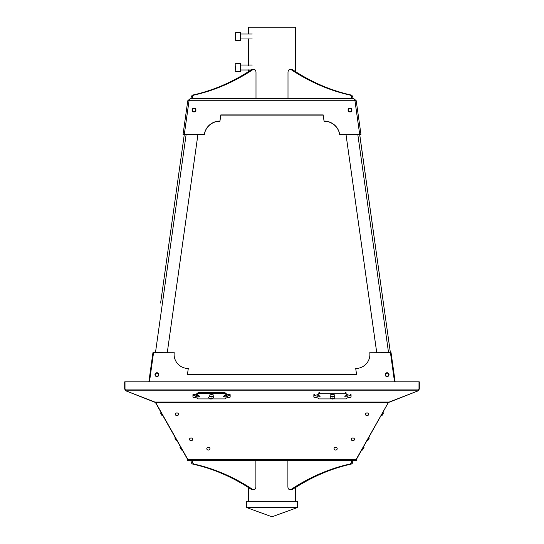 <?xml version="1.0" encoding="UTF-8"?>
<svg xmlns="http://www.w3.org/2000/svg" width="544" height="544" viewBox="0 0 544 544"><rect width="100%" height="100%" fill="white"/><g stroke="black" fill="none" stroke-linecap="round" stroke-linejoin="round"><path stroke-width="0.82" d="M248.438 34.02L248.438 27.2L295.562 27.2L295.562 71.652M248.438 69.89L248.438 71.652A306.932 217.036 -90 0 1 192.957 95.01A306.932 217.036 90 0 0 251.559 69.618A3.101 2.19 -90 0 1 252.491 69.326L253.803 69.326A3.101 2.19 -90 0 1 256 72.427L256 98.505M248.438 38.876L248.438 65.43M192.42 98.505L192.42 98.07A3.101 2.19 -90 0 1 194.276 95.01A306.932 217.036 90 0 0 252.872 69.618A3.101 2.19 -90 0 1 253.803 69.326M191.107 98.505L191.107 98.07A3.101 2.19 -90 0 1 192.957 95.01A3.101 2.19 90 0 0 191.107 98.07L191.107 98.505M351.58 98.505L351.58 98.07A3.101 2.19 -90 0 0 349.724 95.01A306.932 217.036 90 0 1 291.128 69.618A3.101 2.19 -90 0 0 290.197 69.326A3.101 2.19 -90 0 0 288 72.427L288 98.505M352.893 98.505L352.893 98.07A3.101 2.19 -90 0 0 351.043 95.01A306.932 217.036 90 0 1 292.441 69.618A3.101 2.19 -90 0 0 291.509 69.326L290.197 69.326M387.076 376.598A1.952 1.931 180 0 1 385.125 374.66A1.952 1.931 180 0 1 387.076 372.728A1.952 1.931 180 0 1 389.028 374.66A1.952 1.931 180 0 1 387.076 376.598M156.924 376.598A1.952 1.931 180 0 1 154.972 374.66A1.952 1.931 180 0 1 156.924 372.728A1.952 1.931 180 0 1 158.875 374.66A1.952 1.931 180 0 1 156.924 376.598M149.471 381.868L153.551 352.668L174.223 352.757A14.178 14.042 0 0 0 174.107 354.484M174.223 352.668A14.178 14.042 0 0 0 188.285 368.485L187.449 374.571L356.565 374.571L355.715 368.485L356.565 374.571M394.529 381.868L390.449 352.668L369.777 352.757A14.178 14.042 180 0 1 369.893 354.484M188.285 368.485L187.435 374.571M369.777 352.668A14.178 14.042 180 0 1 355.715 368.485M356.191 459.374L388.287 402.594L418.207 390.816L418.996 389.082L418.996 381.868L125.004 381.868L148.859 381.847L152.939 352.668L153.537 352.757M394.407 376.598L393.87 372.728L394.407 376.598M418.996 381.847L395.141 381.847L391.061 352.668L393.87 372.728M390.463 352.757L391.061 352.668L393.271 368.485M385.492 374.694L385.492 374.666A1.584 1.564 0 0 0 385.492 374.694A1.584 1.564 0 0 0 387.036 376.258A1.584 1.564 0 0 0 388.661 374.694A1.584 1.564 0 0 0 387.117 373.102A1.584 1.564 0 0 0 385.492 374.666A1.584 1.564 0 0 0 387.036 376.237A1.584 1.564 0 0 0 388.661 374.68L388.661 374.666M155.339 374.694L155.339 374.666A1.584 1.564 0 0 0 158.222 375.584A1.584 1.564 0 0 0 157.4 373.177A1.584 1.564 0 0 0 155.339 374.666A1.584 1.564 0 0 0 158.222 375.564A1.584 1.564 0 0 0 158.508 374.666A1.584 1.564 0 0 0 158.501 374.68L158.508 374.666M192.426 110.038L192.426 110.058A1.584 1.564 0 0 0 194.106 111.622A1.584 1.564 0 0 0 195.588 110.051L195.588 110.038A1.584 1.564 0 0 0 193.902 108.474A1.584 1.564 0 0 0 192.426 110.038A1.584 1.564 0 0 0 194.106 111.602A1.584 1.564 0 0 0 195.588 110.038M348.412 110.038L348.412 110.058A1.584 1.564 0 0 0 350.105 111.622A1.584 1.564 0 0 0 351.574 110.051L351.574 110.038A1.584 1.564 0 0 0 349.887 108.474A1.584 1.564 0 0 0 348.412 110.038A1.584 1.564 0 0 0 350.105 111.602A1.584 1.564 0 0 0 351.574 110.038M356.64 459.374L187.36 459.374L187.36 460.612L356.64 460.612L356.64 459.374M192.311 460.612L192.311 461.054A3.101 2.19 90 0 0 194.16 464.114A306.932 217.036 -90 0 1 252.763 489.498A3.101 2.19 90 0 0 253.694 489.79A3.101 2.19 90 0 0 255.884 486.69L255.884 460.612M190.998 460.612L190.998 461.047A3.101 2.19 90 0 0 192.848 464.114A306.932 217.036 -90 0 1 251.45 489.498A3.101 2.19 90 0 0 252.382 489.79L253.694 489.79M353.002 460.612L353.002 461.04A3.101 2.19 -90 0 1 351.152 464.1A306.932 217.036 90 0 0 295.562 487.533M351.472 460.612L351.472 461.054A3.101 2.19 90 0 1 349.615 464.114A306.932 217.036 -90 0 0 291.02 489.498A3.101 2.19 90 0 1 290.088 489.79A3.101 2.19 90 0 1 287.892 486.69L287.892 460.612M352.784 460.612L352.784 461.054A3.101 2.19 90 0 1 350.934 464.114A306.932 217.036 -90 0 0 292.332 489.498A3.101 2.19 90 0 1 291.4 489.79L290.088 489.79M224.849 395.651A1.584 0.571 180 0 0 224.04 395.95A1.584 0.571 180 0 0 223.917 396.168A1.584 0.571 180 0 0 223.924 396.243M225.386 395.746A1.584 0.571 180 0 0 223.917 396.318A1.584 0.571 180 0 0 225.604 396.882A1.584 0.571 180 0 0 227.079 396.318A1.584 0.571 180 0 0 225.386 395.746M227.066 396.243A1.584 0.571 180 0 0 227.079 396.168A1.584 0.571 180 0 0 226.95 395.95A1.584 0.571 180 0 0 226.141 395.651M223.543 396.318A1.952 0.707 0 0 1 224.046 395.842A1.952 0.707 0 0 1 226.943 395.842A1.952 0.707 0 0 1 227.446 396.318A1.952 0.707 0 0 1 225.495 397.018A1.952 0.707 0 0 1 223.543 396.318M195.636 396.318A1.952 0.707 0 0 1 196.146 395.842A1.952 0.707 0 0 1 199.043 395.842A1.952 0.707 0 0 1 199.546 396.318A1.952 0.707 0 0 1 197.594 397.018A1.952 0.707 0 0 1 195.636 396.318M192.943 395.515L192.943 394.652L193.494 394.427L193.494 395.298L192.943 395.515L192.943 397.113L193.494 397.338A4.957 1.795 0 0 1 197.873 398.915L225.216 398.915A4.957 1.795 0 0 1 229.595 397.338L230.146 397.113L230.146 395.515L229.595 395.298A4.957 1.795 0 0 1 225.216 393.713L224.597 393.516L224.597 392.646L225.216 392.843L225.216 393.713M193.494 394.427A4.957 1.795 180 0 0 197.873 392.843L198.485 392.646L198.485 393.516L224.597 393.516M198.485 393.516L197.873 393.713L197.873 392.843M193.494 395.298A4.957 1.795 180 0 0 197.873 393.713M198.485 392.646L224.597 392.646M229.595 395.298L229.595 394.427A4.957 1.795 0 0 1 225.216 392.843M229.595 394.427L230.146 394.652L230.146 395.515M196.948 395.651A1.584 0.571 180 0 0 196.132 395.95A1.584 0.571 180 0 0 196.01 396.168A1.584 0.571 180 0 0 196.024 396.243M197.479 395.746A1.584 0.571 180 0 0 196.01 396.318A1.584 0.571 180 0 0 197.703 396.882A1.584 0.571 180 0 0 199.172 396.318A1.584 0.571 180 0 0 197.479 395.746M199.158 396.243A1.584 0.571 180 0 0 199.172 396.168A1.584 0.571 180 0 0 199.05 395.95A1.584 0.571 180 0 0 198.234 395.651M178.527 414.242A1.584 1.374 180 0 0 175.365 414.242M177.46 415.582A1.584 1.374 180 0 0 176.433 412.978A1.584 1.374 180 0 0 177.46 415.582M192.685 439.287A1.584 1.374 180 0 0 189.523 439.287M191.617 440.626A1.584 1.374 180 0 0 190.59 438.022A1.584 1.374 180 0 0 191.617 440.626M209.97 448.657A1.584 1.374 180 0 0 206.808 448.657M208.903 449.997A1.584 1.374 180 0 0 207.876 447.392A1.584 1.374 180 0 0 208.903 449.997M368.635 414.242A1.584 1.374 180 0 0 365.473 414.242M367.567 412.978A1.584 1.374 180 0 0 366.54 415.582A1.584 1.374 180 0 0 367.567 412.978M354.477 439.287A1.584 1.374 180 0 0 351.315 439.287M353.41 438.022A1.584 1.374 180 0 0 352.383 440.626A1.584 1.374 180 0 0 353.41 438.022M337.192 448.657A1.584 1.374 180 0 0 334.03 448.657M336.124 447.392A1.584 1.374 180 0 0 335.097 449.997A1.584 1.374 180 0 0 336.124 447.392M318.396 396.882A1.584 0.571 180 0 0 320.083 396.318A1.584 0.571 180 0 0 318.614 395.746A1.584 0.571 180 0 0 316.921 396.318A1.584 0.571 180 0 0 318.396 396.882M346.297 396.882A1.584 0.571 180 0 0 347.99 396.318A1.584 0.571 180 0 0 346.521 395.746A1.584 0.571 180 0 0 344.828 396.318A1.584 0.571 180 0 0 346.297 396.882M314.405 394.42L314.405 395.291L313.854 395.515L313.854 397.106L314.405 397.331A4.957 1.795 180 0 1 318.784 398.915L346.127 398.915A4.957 1.795 180 0 1 350.506 397.331L351.057 397.106L351.057 395.515L350.506 395.291A4.957 1.795 0 0 1 346.127 393.706L318.784 393.706L318.784 392.843M314.405 395.291A4.957 1.795 180 0 0 318.784 393.706M351.057 394.645L351.057 395.515M313.854 395.515L313.854 394.645M181.594 449.915L179.948 447.304L181.458 449.997M364.052 447.311L362.501 450.072L364.052 447.304L363.168 447.44L363.922 447.236M176.297 440.552L174.787 437.859L176.161 440.626M368.458 438.083L369.213 437.872L367.792 440.701L369.349 437.947L368.465 438.07M162.139 415.507L160.494 412.903L162.01 415.582M382.622 413.018L383.37 412.814L381.949 415.657L383.506 412.903M125.004 381.868L125.004 389.082L125.793 390.816L155.713 402.594L187.809 459.374M388.375 402.512L356.422 459.374M418.683 381.868L419.308 381.868L419.308 389.082L418.118 390.816L389.232 402.05M388.518 402.594L389.144 402.05L154.856 402.05L125.882 390.816L124.692 389.082L124.692 381.868L125.317 381.868M187.578 459.374L155.482 402.594L154.768 402.05M246.575 507.545L297.425 507.545L272 516.8L246.575 507.545L246.575 501.344L297.425 501.344L295.562 501.344L295.562 487.397M297.425 507.545L297.425 501.344M246.575 501.344L295.562 501.344M349.996 108.106A1.952 1.931 180 0 1 351.948 110.038A1.952 1.931 180 0 1 349.996 111.969A1.952 1.931 180 0 1 348.044 110.038A1.952 1.931 180 0 1 349.996 108.106M194.004 108.106A1.952 1.931 180 0 1 195.956 110.038A1.952 1.931 180 0 1 194.004 111.969A1.952 1.931 180 0 1 192.052 110.038A1.952 1.931 180 0 1 194.004 108.106M187.775 100.749L183.049 134.388L184.28 134.558L189.006 100.919L187.775 100.749L190.359 98.505L353.641 98.505L356.225 100.749L360.951 134.388L359.72 134.558L354.994 100.919L356.225 100.749M190.359 98.505L189.047 100.749L184.321 134.388L204.354 134.388A15.756 15.599 0 0 1 219.939 121.067L220.803 114.927L323.197 114.927L324.061 121.067A15.756 15.599 180 0 1 339.646 134.388L359.679 134.388L354.953 100.749L353.641 98.505M184.321 134.388L204.354 134.558A15.756 15.599 0 0 1 219.939 121.237L220.803 115.097L323.197 115.097L324.061 121.237A15.756 15.599 180 0 1 339.646 134.558L359.679 134.388M337.001 98.505L206.999 98.505M331.078 396.63A2.36 0.85 180 0 0 330.106 397.249A2.36 0.85 180 0 0 330.099 397.317A2.36 0.85 180 0 0 330.106 397.385M333.173 398.929A1.176 0.428 180 0 0 333.588 398.473A1.176 0.428 180 0 0 332.554 398.167A1.176 0.428 180 0 0 331.357 398.439A1.176 0.428 180 0 0 331.738 398.929A1.176 0.428 180 0 0 332.357 399.017A1.176 0.428 180 0 0 333.173 398.929A2.679 2.679 0 0 0 334.757 397.718A2.36 0.85 180 0 0 334.805 397.61A2.36 0.85 180 0 0 334.812 397.535A2.36 0.85 180 0 0 333.54 396.78M331.378 396.78A2.36 0.85 180 0 0 330.106 397.467A2.36 0.85 180 0 0 330.099 397.535A2.36 0.85 180 0 0 330.154 397.718A2.679 2.679 0 0 0 331.738 398.929M331.65 398.732L333.268 398.453L331.65 398.732M334.805 397.385A2.36 0.85 180 0 0 334.812 397.317A2.36 0.85 180 0 0 333.832 396.63M333.193 398.432L333.193 398.772M332.384 398.29L332.384 398.915M211.643 398.929A1.176 0.428 180 0 0 212.051 398.473A1.176 0.428 180 0 0 211.018 398.167A1.176 0.428 180 0 0 209.828 398.439A1.176 0.428 180 0 0 210.208 398.929A1.176 0.428 180 0 0 210.827 399.017A1.176 0.428 180 0 0 211.643 398.929A2.679 2.679 0 0 0 213.228 397.718A2.36 0.85 180 0 0 213.275 397.61A2.36 0.85 180 0 0 213.282 397.535A2.36 0.85 180 0 0 212.391 396.868M210.324 396.712A2.36 0.85 180 0 0 208.576 397.467A2.36 0.85 180 0 0 208.57 397.535A2.36 0.85 180 0 0 208.617 397.718A2.679 2.679 0 0 0 210.208 398.929M210.113 398.732L211.732 398.453L210.113 398.732M211.657 398.432L211.657 398.772M210.848 398.29L210.848 398.915M334.805 395.372A2.36 0.85 180 0 0 334.812 395.304A2.36 0.85 180 0 0 332.554 394.448A2.36 0.85 180 0 0 330.106 395.23A2.36 0.85 180 0 0 330.099 395.304A2.36 0.85 180 0 0 330.106 395.372M333.173 396.909A2.679 2.679 0 0 0 334.757 395.699A2.36 0.85 180 0 0 334.805 395.59A2.36 0.85 180 0 0 334.812 395.522A2.36 0.85 180 0 0 332.649 394.672A2.36 0.85 180 0 0 330.106 395.454A2.36 0.85 180 0 0 330.099 395.522A2.36 0.85 180 0 0 330.154 395.699A2.679 2.679 0 0 0 331.738 396.909A1.176 0.428 180 0 0 332.357 396.998A1.176 0.428 180 0 0 333.173 396.909A1.176 0.428 180 0 0 333.588 396.454A1.176 0.428 180 0 0 332.554 396.148A1.176 0.428 180 0 0 331.357 396.42A1.176 0.428 180 0 0 331.738 396.909M331.65 396.712L333.268 396.433L331.65 396.712M333.193 396.42L333.193 396.76M332.384 396.277L332.384 396.896M212.262 396.909A2.679 2.679 0 0 0 213.846 395.699A2.36 0.85 180 0 0 213.894 395.59A2.36 0.85 180 0 0 213.901 395.522A2.36 0.85 180 0 0 211.738 394.672A2.36 0.85 180 0 0 209.195 395.454A2.36 0.85 180 0 0 209.188 395.522A2.36 0.85 180 0 0 209.243 395.699A2.679 2.679 0 0 0 210.827 396.909A1.176 0.428 180 0 0 211.446 396.998A1.176 0.428 180 0 0 212.262 396.909A1.176 0.428 180 0 0 212.677 396.454A1.176 0.428 180 0 0 211.643 396.148A1.176 0.428 180 0 0 210.446 396.42A1.176 0.428 180 0 0 210.827 396.909M210.732 396.712L212.35 396.433L210.732 396.712M212.282 396.42L212.282 396.76M211.473 396.277L211.473 396.896M235.314 39.882L235.314 33.123M235.81 40.535L240.271 40.535L240.271 32.47L235.81 32.47L235.81 40.535L235.314 40.038M235.314 38.604L235.314 34.401M235.314 69.598L235.314 66.008M235.81 71.536L240.271 71.536L240.271 63.471L235.81 63.471L235.81 71.536L235.314 71.04M376.727 352.668L346.011 134.558L376.747 352.668M184.28 134.558L160.602 303.042M167.266 352.668L197.921 134.558M383.636 304.701L359.72 134.558M192.42 98.07L191.107 98.07M194.276 95.01L192.957 95.01M252.872 69.618L251.559 69.618M352.893 98.07L351.58 98.07M351.043 95.01L349.724 95.01M292.441 69.618L291.128 69.618M190.998 461.047L192.311 461.054M192.848 464.114L194.16 464.114M251.45 489.498L252.763 489.498M351.472 461.054L352.784 461.054M349.615 464.114L350.934 464.114M291.02 489.498L292.332 489.498M345.515 393.509L345.515 392.639M319.403 392.639L319.403 393.509M346.127 392.843L346.127 393.706M350.506 395.291L350.506 394.42M155.713 402.594L388.287 402.594M125.793 390.816L418.207 390.816M124.692 389.082L419.308 389.082M189.047 100.749L354.953 100.749M252.246 34.02L240.523 34.02L240.271 39.229M252.246 65.022L240.523 65.022L240.271 70.23M359.666 134.558L390.388 352.668M388.545 352.668L357.823 134.558M186.123 134.558L155.468 352.668M248.438 501.344L248.438 487.54M180.839 447.454L180.078 447.236L180.832 447.44M181.846 449.235L181.499 450.072M175.542 438.083L174.651 437.947M176.555 439.865L176.208 440.701M161.384 413.039L160.63 412.828L161.378 413.018M162.398 414.82L162.051 415.657M362.154 449.235L362.365 449.99M175.535 438.07L174.787 437.859M367.445 439.865L367.656 440.626M382.616 413.039L383.37 412.828M381.602 414.82L381.813 415.582M235.81 32.47L235.314 32.966M252.246 38.984L240.523 38.984M235.81 63.471L235.314 63.968M251.008 69.986L240.523 69.986"/></g></svg>
